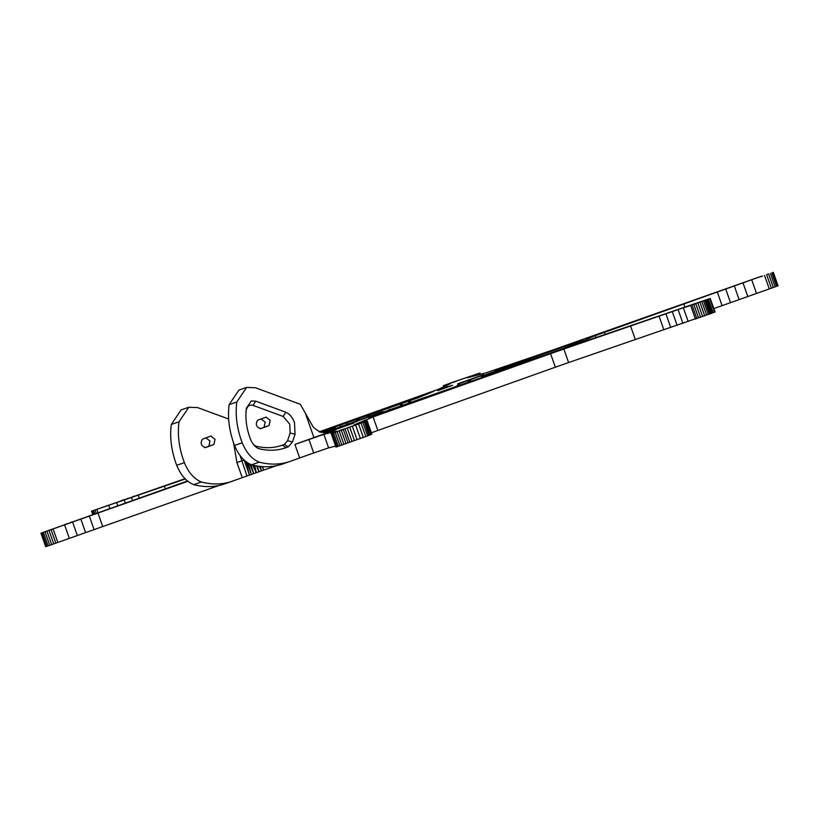 <?xml version="1.0" encoding="UTF-8"?>
<svg xmlns="http://www.w3.org/2000/svg" width="819" height="819" viewBox="0 0 819 819"><rect width="100%" height="100%" fill="white"/><g stroke="black" fill="none" stroke-linecap="round" stroke-linejoin="round"><path stroke-width="1.23" d="M219.062 485.462L102.723 526.566L97.952 513.042L40.95 533.2L187.49 480.988M390.294 410.677L389.946 409.684L530.18 360.585C537.54 358.098 536.332 358.609 526.545 362.131L373.74 416.502L368.745 418.13L373.208 416.072L388.052 410.38L388.401 411.353M544.748 355.118L503.337 369.277C481.019 376.883 475.849 378.409 487.807 373.873L577.989 341.779L582.944 340.161L566.615 347.317L544.748 355.118M459.694 384.521L457.156 385.35M470.679 380.589L468.151 381.419M358.814 419.144L356.275 419.973M369.799 415.213L367.27 416.052M402.231 404.402L400.327 405.026M410.473 401.453L408.568 402.078M596.048 337.571L595.352 335.616L761.363 276.269L551.934 350.286L486.23 372.778L467.506 377.754L479.739 373.095L453.224 382.104L443.396 385.667L450.47 383.62L438.165 389.363L319.082 431.859M102.334 507.36L103.726 506.9M121.007 500.726L124.498 499.58M132.709 496.642L134.111 496.181M171.314 424.457L179.013 421.816L188.79 407.268L181.091 409.909L171.314 424.457C169.697 436.66 171.181 449.416 175.757 462.725L176.699 465.284C180.764 475.174 186.425 481.633 193.683 484.653C204.955 487.54 215.53 487.203 225.409 483.63M179.013 421.816C177.385 434.019 178.87 446.775 183.446 460.083L184.388 462.643C188.452 472.532 194.113 478.992 201.372 482.012L193.683 484.653M205.856 437.796L209.981 441.052L208.825 446.242L204.811 447.717M210.903 436.056L215.028 439.322L213.882 444.512L205.426 447.604C201.024 446.038 200.031 443.222 202.447 439.158L210.933 436.046M70.751 522.409L72.144 521.949M51.72 529.371L53.122 528.91M64.721 524.61L68.212 523.464M473.853 375.163L475.255 374.703M454.176 381.838L455.569 381.378M467.506 377.221L470.986 376.075M695.321 303.931L693.918 304.392M701.361 301.771L699.969 302.231M689.373 305.907L685.882 307.053M704.483 300.512L700.992 301.658M690.397 305.333L689.004 305.794M696.447 303.173L695.044 303.634M294.502 422.543C292.496 417.27 289.588 413.841 285.78 412.223L255.651 401.136L251.269 400.982L246.376 408.251C245.086 418.151 246.437 428.419 250.44 439.076C252.385 443.847 255.108 447.031 258.599 448.628C268.386 451.064 277.58 450.726 286.169 447.614L288.237 446.857L292.475 441.963L295.045 434.254L294.502 422.543M241.267 440.243L242.219 442.792C246.284 452.692 251.945 459.142 259.203 462.162C270.465 465.059 281.04 464.711 290.929 461.138L299.662 457.944L294.901 444.42L335.288 429.893C326.453 434.49 318.98 433.353 312.889 426.474L300.317 404.269L255.385 387.735L246.611 387.418L236.834 401.965C235.217 414.179 236.691 426.934 241.267 440.243M236.834 401.965L229.146 404.606C227.518 416.81 229.003 429.576 233.579 442.874L234.521 445.434C238.595 455.323 244.257 461.783 251.515 464.803L259.203 462.162M266.093 417.117L270.219 420.382L269.062 425.573L260.606 428.665C256.214 427.098 255.221 424.273 257.637 420.208L266.124 417.106M261.036 418.857L265.172 422.113L264.015 427.303L260.002 428.777M356.347 424.488L354.955 424.948M362.397 422.328L361.005 422.788M337.326 431.449L335.933 431.91M343.376 429.289L341.973 429.75M343.356 429.248L339.865 430.395M358.466 423.843L354.975 424.989M735.626 285.421L734.234 285.882M741.666 283.261L740.274 283.712M762.571 276.085L761.168 276.546M768.611 273.925L767.219 274.385M745.607 282.033L742.127 283.179M760.718 276.627L757.237 277.774M383.742 411.65L382.217 412.141M390.335 409.285L388.81 409.787M341.523 426.136L339.998 426.638M348.116 423.781L346.601 424.283M349.918 424.027L348.403 424.518M356.511 421.662L354.996 422.164M187.848 481.275L97.952 513.042M185.289 478.972L91.574 511.179L185.022 478.705M684.909 307.135L683.814 304.044M509.049 366.236L509.387 367.209M568.601 362.561L555.333 367.209L550.573 353.685L563.841 349.037L568.601 362.561L715.12 311.967L710.196 298.464L573.351 345.29M373.403 416.615L373.208 416.072M353.982 424.979L373.085 416.932L377.846 430.456L371.386 432.79M563.841 349.037L710.36 298.444M635.37 339.639L630.61 326.116M165.377 488.861L164.414 486.138M706.674 315.182L701.914 301.658M708.343 314.578L703.582 301.054M709.643 314.107L704.883 300.583M710.493 313.779L705.732 300.256M710.851 313.636L706.091 300.112M711.179 313.493L706.418 299.969M711.946 313.196L707.176 299.672M713.114 312.756L708.343 299.232M714.496 312.234L709.735 298.71M663.871 329.832L659.111 316.308M670.73 327.477L665.97 313.953M677.098 325.297L672.338 311.783M682.933 323.321L678.173 309.797M688.195 321.539L683.435 308.026M695.444 319.113L690.683 305.589M696.846 318.632L692.086 305.108M698.587 318.028L693.826 304.504M700.573 317.342L695.812 303.818M702.661 316.605L697.901 303.081M704.739 315.868L699.979 302.344M282.33 464.097L290.929 461.138M283.241 463.779C273.351 467.352 262.776 467.7 251.515 464.803M229.146 404.606L238.923 390.059L246.611 387.418M253.706 444.768L255.845 446.16L255.978 447.041M285.37 447.901L286.169 447.614L282.34 445.147L284.408 444.389L287.582 440.714L290.161 433.005L289.752 424.222L283.21 416.482L253.081 405.395C249.375 404.402 247.062 406.183 246.12 410.728L246.038 411.394M276.443 465.714L263.728 470.075L262.264 466.605M332.534 430.579L353.921 423.034L332.534 430.579M382.166 412.008L326.525 432.371M481.511 375.645L457.862 384.306M389.946 409.684L388.052 410.38M483.773 374.692L481.5 375.624M482.975 375L483.753 374.652M481.715 375.46L482.944 374.918M480.067 376.054L481.674 375.348M582.033 340.192L498.054 369.973L582.033 340.192M494.84 370.403L520.321 361.496M543.212 353.327L548.239 351.515L543.192 353.265M488.001 374.447L487.807 373.873L481.255 376.505M336.629 431.347L331.204 433.579L335.964 447.102L367.649 435.882L371.877 434.183L367.117 420.659L353.962 424.918M371.703 434.275L367.117 420.659M370.976 434.551L366.206 421.027L366.932 420.751M369.942 434.94L365.182 421.416L366.206 421.027M369.328 435.186L364.557 421.662L365.182 421.416M369.144 435.278L364.557 421.662M368.785 435.442L364.373 421.754M367.649 435.882L362.889 422.358L364.025 421.918M365.796 436.568L361.036 423.044L362.889 422.358M363.329 437.459L358.568 423.935L361.036 423.044M360.37 438.523L355.61 425L358.568 423.935M357.064 439.701L352.303 426.177L355.61 425M354.463 440.622L349.703 427.098L352.303 426.177M352.016 441.502L347.256 427.979L349.703 427.098M349.795 442.301L345.034 428.777L347.256 427.979M348.024 442.936L343.253 429.412L345.034 428.777M346.017 443.652L341.257 430.129L343.253 429.412M343.919 444.389L339.158 430.866L341.257 430.129M341.851 445.116L337.09 431.593L339.158 430.866M339.946 445.771L335.176 432.248L337.09 431.593M338.308 446.335L333.548 432.811L335.176 432.248M337.059 446.754L332.289 433.241L333.548 432.811M336.261 447.02L331.49 433.497L332.289 433.241M294.901 444.42L323.853 434.346L336.548 431.142M323.853 434.346L328.624 447.86L335.616 446.109M102.723 526.566L45.71 546.723L40.95 533.2M713.922 308.548L778.05 285.811L773.29 272.297M555.333 367.209L377.846 430.456M328.624 447.86L313.697 452.989L308.927 439.465M299.662 457.944L313.697 452.989M224.508 483.947L263.728 470.075L262.51 466.625M550.573 353.685L373.085 416.932M573.218 345.311L595.352 335.616M320.106 432.186L418.376 397.706L433.671 391.4L319.246 431.92M530.251 360.8L535.247 358.927M321.038 432.401L335.37 427.815L322.983 432.606M494.758 370.168L520.229 361.22M480.016 375.911L457.698 383.835M382.074 411.773L324.467 432.596M97.686 509.06L96.294 509.52M128.061 498.341L126.669 498.802M109.388 504.975L105.897 506.122M441.513 388.431L452.6 385.329L437.878 390.632L441.257 388.523L441.81 389.281M503.828 366.758L496.437 369.369L503.828 366.758M66.093 524.109L64.701 524.569M47.072 531.07L45.68 531.531M53.102 528.869L49.611 530.016M449.529 383.538L448.126 383.998M455.876 381.48L452.395 382.627M469.205 376.863L467.813 377.324M722.082 305.651L717.321 292.127M730.517 302.651L725.757 289.127M739.117 299.611L734.356 286.087M747.808 296.539L743.048 283.016M756.531 293.468L751.77 279.944M769.297 288.984L764.536 275.46M771.396 288.237L766.635 274.713M773.382 287.53L768.621 274.007M775.143 286.896L770.382 273.382M776.555 286.384L771.795 272.86M777.548 286.015L772.788 272.492M443.796 386.803L443.396 385.667M444.072 386.681L443.683 385.585M447.235 385.237L447 384.551M474.365 375.952L474.099 375.215M477.846 375.02L477.487 373.986M479.228 374.652L478.818 373.495M480.108 374.416L479.668 373.177M480.436 374.324L479.985 373.034M94.093 529.617L89.332 516.093M85.616 532.626L80.856 519.103M77.344 535.565L72.584 522.041M69.349 538.421L64.588 524.897M57.873 542.526L53.112 529.002M55.876 543.232L51.116 529.709M53.778 543.97L49.017 530.446M51.71 544.696L46.949 531.173M49.785 545.362L45.025 531.848M48.137 545.935L43.376 532.411M46.857 546.365L42.097 532.841M46.038 546.631L41.267 533.108M442.506 389.035L442.199 388.186M442.127 389.168L441.83 388.319M442.905 388.882L442.608 388.042M443.314 388.738L443.018 387.899M443.703 388.595L443.407 387.756M444.052 388.472L443.765 387.633M444.348 388.36L444.052 387.541M444.553 388.288L444.267 387.469M444.676 388.247L444.389 387.428M445.905 387.796L445.649 387.07M446.949 387.407L446.724 386.773M447.819 387.09L447.624 386.548M441.328 389.445L441.031 388.615M441.39 389.424L441.093 388.585M441.554 389.363L441.257 388.523M260.104 466.41L261.466 470.864L260.422 466.441M259.408 466.318L261.466 470.864M256.572 465.898L258.917 471.744L257.473 466.052M253.685 465.325L256.275 472.676L254.76 465.561M252.641 465.09L256.275 472.676M249.652 463.994L253.706 473.587L250.87 464.557M246.765 462.254L251.382 474.426L248.116 463.144M233.507 442.659L236.937 462.561L244.154 460.032L249.467 475.112L245.598 461.373M233.108 480.988C223.218 484.561 212.643 484.899 201.372 482.012M188.79 407.268L197.553 407.575L228.644 419.021M92.803 514.67L91.574 511.179M92.926 514.619L91.708 511.148M93.571 514.393L92.352 510.943M94.687 513.994L93.479 510.565M96.212 513.462L95.004 510.042M98.045 512.817L96.847 509.408M109.859 508.609L108.692 505.292M117.782 505.794L116.636 502.538M125.368 503.091L124.242 499.907M132.545 500.542L131.45 497.42M139.281 498.147L138.206 495.106M213.513 487.418L213.145 486.373M565.673 347.686L565.171 346.263M213.882 444.512L208.825 446.242M285.78 412.223L283.21 416.482M234.521 445.434L242.219 442.792M604.402 332.299L605.159 334.449M364.905 421.386L364.455 420.096M357.586 423.853L357.412 423.331M485.002 376.095L485.257 376.842M255.845 446.16C265.243 448.474 274.078 448.126 282.34 445.147M264.015 427.303L269.062 425.573M253.081 405.395L255.651 401.136M288.237 446.857L284.408 444.389M292.475 441.963L287.582 440.714M295.045 434.254L290.161 433.005M313.892 437.469L305.559 413.81M247 475.962L240.121 455.651M184.388 462.643L176.699 465.284M236.937 462.561L242.25 477.641M415.95 398.577L415.612 397.604"/></g></svg>
